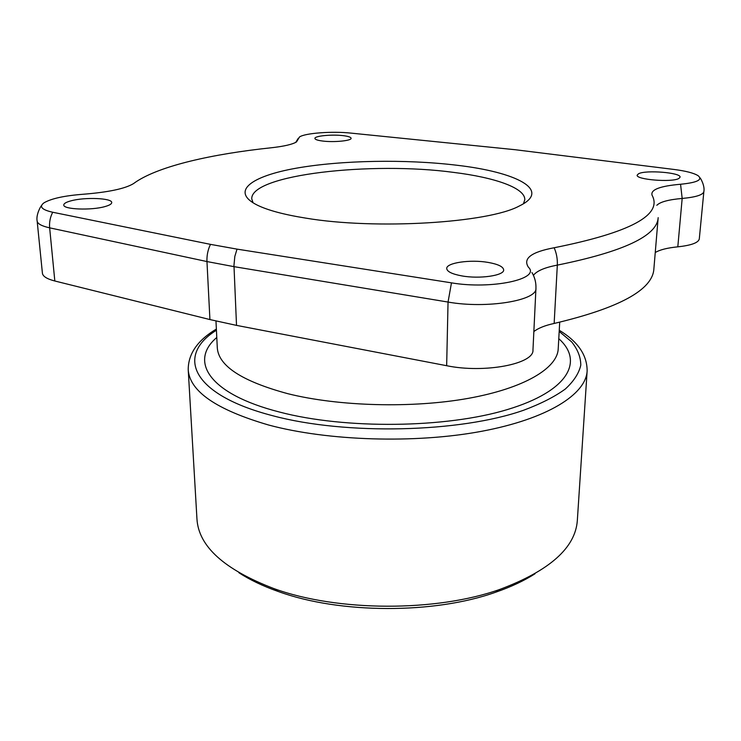 <?xml version="1.0" encoding="UTF-8"?>
<svg xmlns="http://www.w3.org/2000/svg" width="741" height="741" viewBox="0 0 741 741"><rect width="100%" height="100%" fill="white"/><g stroke="black" fill="none" stroke-linecap="round" stroke-linejoin="round"><path stroke-width="1.11" d="M680.562 184.25C659.935 186.056 650.431 189.705 652.052 195.189C662.936 215.001 630.304 232.526 554.157 247.753C531.241 252.042 522.674 258.544 528.435 267.251C541.125 278.959 491.496 289.731 451.473 282.849L237.018 249.124L210.463 244.363L52.713 212.25C41.755 209.777 38.856 206.628 44.006 202.821C51.277 198.56 64.3 195.707 83.075 194.262C108.167 192.262 124.933 188.742 133.371 183.694L136.251 181.675C160.436 165.743 212.056 154.017 271.215 147.774C284.025 146.347 292.463 144.393 296.52 141.92L299.512 136.965C304.968 133.102 332.014 131.101 350.502 133.065L515.264 149.728L674.097 169.467C685.934 170.995 693.956 173.079 698.152 175.728C702.959 179.776 697.096 182.619 680.562 184.25L682.174 198.449C695.901 197.18 703.135 194.874 703.867 191.549L699.3 238.871C698.522 242.705 691.362 245.364 677.811 246.836C667.298 247.883 659.777 249.782 655.257 252.533M535.947 288.305L532.964 349.965C534.354 363.914 484.494 373.575 446.656 365.711L236.518 325.382L209.925 319.566L54.825 280.996C46.97 278.968 42.83 276.374 42.413 273.216L37.152 221.05C37.532 223.801 41.7 226.07 49.647 227.839L206.961 261.554L233.999 266.649L448.046 302.059C486.67 308.988 537.475 300.531 535.947 288.305C536.151 282.627 534.826 277.375 531.955 272.558M533.409 275.328C536.836 270.863 544.811 267.464 557.325 265.121C623.589 251.662 657.211 235.833 658.175 217.632L653.877 268.918C652.645 289.842 619.402 308.015 554.148 323.456C545.024 325.419 538.262 328.124 533.853 331.57M638.538 173.764C645.596 169.735 681.368 172.625 680.062 177.201L678.904 178.442C672.309 182.647 635.509 179.646 637.177 175.126L638.538 173.764M322.752 141.049C317.704 140.41 315.092 139.54 314.916 138.437C314.369 135.946 331.866 134.241 343.046 135.631C348.205 136.261 350.891 137.141 351.104 138.271C351.771 140.725 334.024 142.504 322.752 141.049M105.009 206.563C91.513 210.564 63.152 209.481 63.791 205.016C63.8 203.506 66.208 202.108 71.025 200.83C84.872 196.967 112.169 198.088 111.715 202.534C111.743 203.951 109.501 205.294 105.009 206.563M488.171 262.425C498.1 264.185 503.269 266.686 503.667 269.909C504.362 275.587 479.51 279.209 461.643 275.865C452.001 274.05 447.036 271.595 446.73 268.52C446.23 262.749 470.516 259.285 488.171 262.425M305.542 218.086C283.831 214.584 267.705 210.249 257.173 205.072C229.932 191.382 251.273 176.136 296.307 168.188C341.564 160.176 405.818 159.093 456.706 165.224C516.31 172.069 552.277 190.159 519.311 205.989C488.717 222.902 375.715 230.006 305.542 218.086M253.061 202.821L251.745 198.829C250.727 174.589 371.649 161.251 453.603 172.394C495.044 177.497 525.369 188.029 524.795 199.783L523.442 203.766M238.908 572.737C249.819 579.823 262.898 586.066 278.153 591.466L278.57 591.605C339.906 613.909 434.3 614.169 495.646 592.226C510.929 586.928 524.054 580.777 535.011 573.766M274.189 588.687C337.859 611.807 436.384 612.075 500.064 589.327C549.665 570.69 575.414 547.747 577.332 520.506L587.131 371.019C585.946 394.258 547.673 418.971 481.298 431.355C415.071 443.739 327.957 440.988 268.603 425.01C216.353 409.754 189.557 391.294 188.214 369.629L196.967 519.182C198.69 546.432 224.282 569.551 273.753 588.53L274.189 588.687M656.822 205.313C660.12 201.913 668.567 199.635 682.174 198.449L677.811 246.836M298.308 138.984L296.178 142.124M52.713 212.25C50.193 217.122 49.175 222.319 49.647 227.839L54.825 280.996M210.463 244.363C207.878 249.791 206.72 255.515 206.961 261.554L209.925 319.566M237.018 249.124L234.823 256.405L233.961 265.389L236.518 325.382M451.473 282.849L448.046 302.059L446.656 365.711M554.157 247.753C556.537 253.265 557.602 259.054 557.325 265.121L554.148 323.456M559.186 331.431L571.654 341.888C577.656 349.326 580.712 357.051 580.796 365.072C579.036 373.168 573.867 381.161 565.29 389.044C554.713 396.731 540.81 403.799 523.591 410.255C460.17 432.614 346.019 435.384 272.818 415.757C190.159 394.379 176.238 355.096 216.428 330.236M216.789 337.488C189.048 360.867 208.286 393.86 279.496 412.042C345.371 429.437 446.119 428.224 507.344 409.578C568.968 391.026 583.945 361.062 558.779 338.683M215.974 321.029L217.289 347.733C218.456 365.934 241.974 381.254 287.823 393.693C338.822 406.448 412.376 408.43 468.414 398.334C524.554 388.228 557.371 368.11 558.205 348.928L559.705 322.224M703.867 191.549C705.024 185.935 700.523 177.923 699.912 177.747M295.733 142.374L298.308 138.271M37.152 221.05C35.827 215.214 40.505 206.322 41.57 205.572M495.646 592.226L500.064 589.327M278.153 591.466L273.753 588.53M216.372 329.06C197.634 340.249 188.242 353.772 188.214 369.629M559.251 330.254C577.915 341.573 587.205 355.161 587.131 371.019"/></g></svg>
